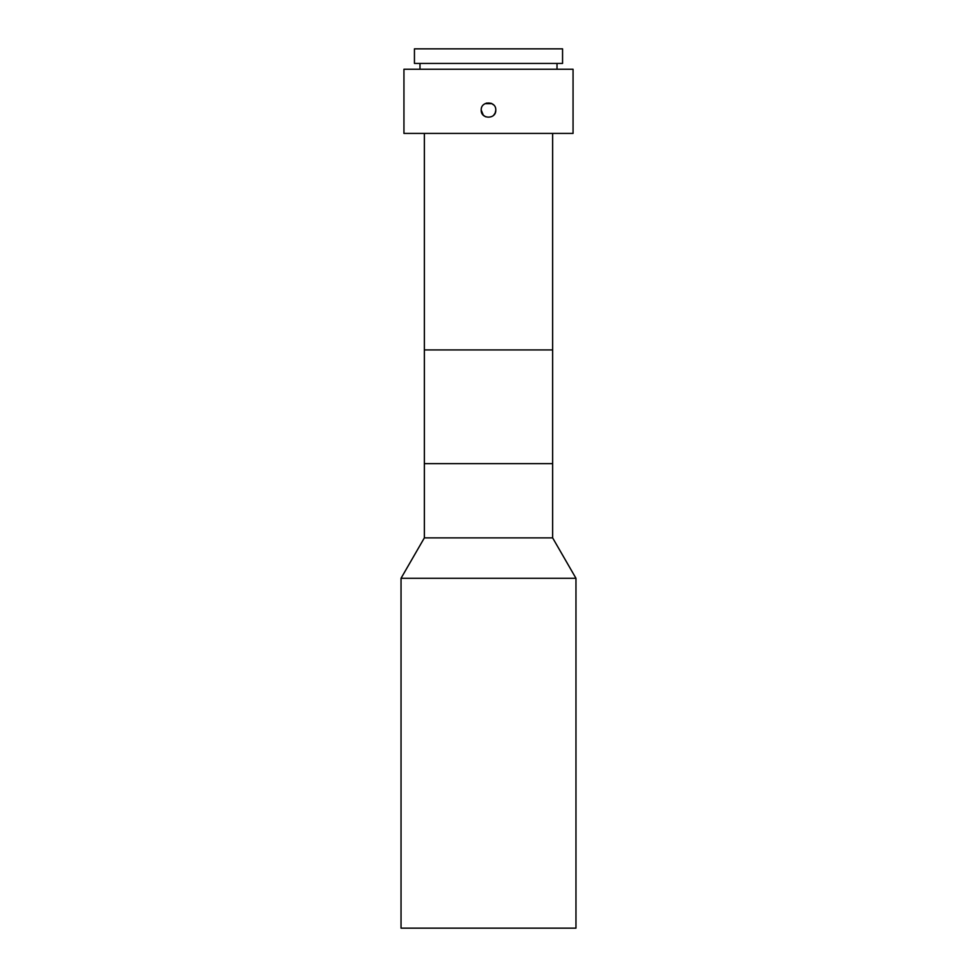 <?xml version="1.0" encoding="UTF-8"?>
<svg xmlns="http://www.w3.org/2000/svg" width="977" height="977" viewBox="0 0 977 977"><rect width="100%" height="100%" fill="white"/><g stroke="black" fill="none" stroke-linecap="round" stroke-linejoin="round"><path stroke-width="1.47" d="M575.966 578.274L401.034 578.274L401.034 928.15L575.966 928.15L575.966 578.274L552.64 537.875L424.36 537.875L401.034 578.274M424.36 133.409L424.36 349.925L552.64 349.925L424.36 349.925L424.36 463.635L552.64 463.635L424.36 463.635L424.36 537.875M552.64 133.409L552.64 537.875M491.981 103.672L485.019 103.672M495.229 112.868L495.791 110.083C496.243 119.487 480.769 119.487 481.209 110.083L483.334 115.225M483.346 115.237L485.691 116.8M493.666 115.225L495.217 112.917M481.209 110.083C480.757 100.692 496.231 100.655 495.791 110.083M573.059 69.257L403.941 69.257L403.941 133.409L573.059 133.409L573.059 69.257M419.988 63.432L419.988 69.257M557.012 63.432L557.012 69.257M493.629 104.905L491.297 103.342L486.461 103.086M562.557 48.85L414.443 48.85L414.443 63.432L562.557 63.432L562.557 48.85"/></g></svg>
